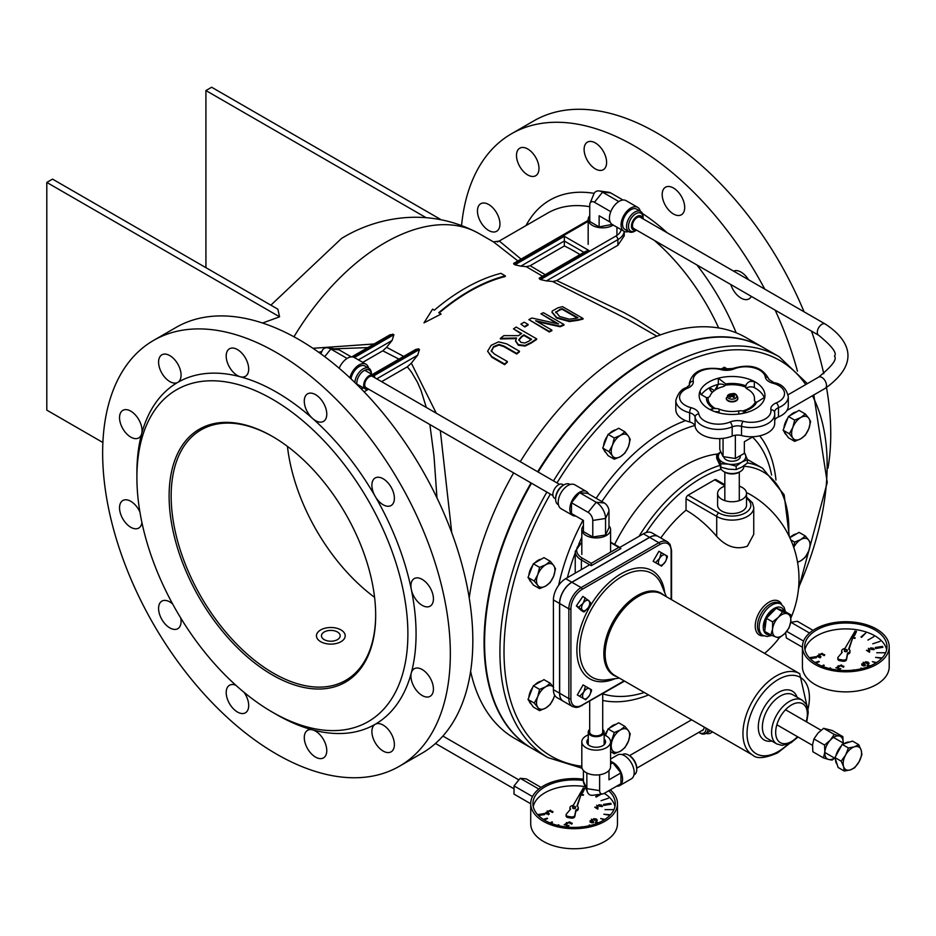 <?xml version="1.0" encoding="UTF-8"?>
<svg xmlns="http://www.w3.org/2000/svg" width="936" height="936" viewBox="0 0 936 936"><rect width="100%" height="100%" fill="white"/><g stroke="black" fill="none" stroke-linecap="round" stroke-linejoin="round"><path stroke-width="1.4" d="M724.827 486.182A14.461 8.354 0 0 0 717.596 493.412A14.461 8.354 0 0 0 732.057 501.755A14.461 8.354 0 0 0 746.518 493.412A14.461 8.354 0 0 0 742.283 487.504A14.461 8.354 0 0 0 739.288 486.182M746.518 493.412L746.518 505.218A14.461 8.354 180 0 1 732.057 513.56A14.461 8.354 180 0 1 717.596 505.218L717.596 493.412M390.172 334.69L393.904 334.69L392.102 340.458A188.007 108.541 120 0 0 386.626 347.315L382.777 350.813L362.747 362.372M415.736 349.456L418.45 348.859L419.468 349.456L417.667 355.212A188.007 108.541 120 0 0 411.349 363.168L407.335 366.818L381.631 381.666M624.242 231.391L624.242 235.802L617.889 245.267L556.721 280.578L552.708 281.56A188.007 108.541 120 0 0 546.39 280.905L540.505 279.571L539.183 278.179L585.995 251.152L588.896 250.462L564.35 236.293L564.35 245.981L530.162 265.719L526.301 266.678A188.007 108.541 120 0 0 520.825 266.14L514.94 264.818L513.653 263.39M579.992 254.615A159.085 91.845 -120 0 0 564.35 245.981M368.608 389.177L364.081 391.798M807.347 383.643L779.243 356.78L763.905 347.923A231.391 133.591 120 0 0 538.165 472.036M531.519 483.233A231.391 133.591 120 0 0 532.514 748.706L547.852 757.563L582.075 768.234M762.898 635.415L761.202 634.421A18.076 10.436 -60 0 1 761.202 613.548A18.076 10.436 -60 0 1 779.278 603.112L780.975 604.094A18.076 10.436 120 0 0 762.898 614.531A18.076 10.436 120 0 0 762.898 635.415L767.181 636.503L771.931 635.404M614.624 544.436A126.547 73.055 -60 0 1 717.807 453.972M747.349 459.436A126.547 73.055 -60 0 1 747.525 459.541L762.606 468.246A126.547 73.055 120 0 0 747.419 462.946M660.804 537.966A97.613 56.359 -60 0 1 686.041 510.155L686.041 498.724A2.89 1.673 -60 0 1 688.089 495.179L714.671 479.829A2.89 1.673 -60 0 1 716.122 479.688L724.827 484.708M746.46 492.628A97.613 56.359 -60 0 1 750.192 494.477A97.613 97.613 0 0 1 790.943 617.842M686.041 498.724L716.719 516.438A21.692 12.519 0 0 0 740.364 519.152A21.692 12.519 0 0 0 753.749 507.581L753.749 534.304L747.396 546.179C736.433 550.005 726.207 546.753 716.719 536.422A95.179 54.955 -120 0 0 686.041 510.155M552.708 281.56L628.582 319.901M526.301 266.678L542.552 276.237M293.962 336.796A188.007 108.541 -60 0 1 384.883 242.787A188.007 108.541 -60 0 1 478.881 233.474L493.6 241.968L517.9 260.945M374.107 343.968L312.916 348.297M403.685 356.405L386.626 347.315M451.76 532.76L440.318 430.583M436.258 413.197L411.349 363.168M519.445 351.234L506.68 343.863L498.502 341.839L491.178 345.314L487.609 351.257L491.88 356.675L504.644 364.045A188.733 108.962 -60 0 1 507.37 361.53L494.536 354.124L491.353 350.988L493.494 346.659L498.958 344.401L503.966 346.063L516.73 353.434A188.733 108.962 -60 0 1 519.445 351.234L519.445 351.831A188.007 108.541 120 0 0 516.73 354.03L503.966 346.671L498.958 345.01L493.494 347.268L491.353 351.597M507.37 361.53L507.37 362.15A188.007 108.541 120 0 0 504.644 364.654L491.88 357.295L487.609 351.257M583.023 318.474L562.571 306.669A188.733 108.962 120 0 0 557.868 307.85L552.263 311.021L552.029 312.074L556.651 317.468L569.416 320.954L578.366 319.644A188.733 108.962 -60 0 1 583.023 318.474L583.023 319.094A188.007 108.541 120 0 0 578.366 320.252L569.416 321.551L556.651 318.065L552.041 312.378M563.952 324.535L543.5 312.729A188.733 108.962 120 0 0 540.961 313.782L558.593 323.961L531.905 318.018A188.733 108.962 120 0 0 528.863 319.609L549.315 331.414A188.733 108.962 -60 0 1 551.854 330.092L535.661 320.744L560.091 326.173A188.733 108.962 -60 0 1 563.952 324.535L563.952 325.131A188.007 108.541 120 0 0 560.091 326.758L537.276 321.668M551.854 330.092L551.854 330.677A188.007 108.541 120 0 0 549.315 331.999L528.863 319.609M556.85 323.552L540.961 313.782M505.311 275.874L500.924 273.335A188.733 108.962 120 0 0 434.351 310.167L432.596 309.161L423.985 322.861L441.102 314.063L438.738 312.706A188.733 108.962 -60 0 1 505.311 275.874L505.311 276.483A188.007 108.541 120 0 0 439.159 312.952M441.102 314.063L423.985 322.861M536.656 338.867L516.204 327.062A188.733 108.962 120 0 0 513.478 328.84L521.621 333.532A188.733 108.962 120 0 0 518.497 335.661L503.896 335.626A188.733 108.962 120 0 0 500.374 338.341L516.543 338.013L515.607 340.774L518.298 344.612L525.096 345.466L531.379 342.377A188.733 108.962 -60 0 1 536.656 338.867L536.656 339.452A188.007 108.541 120 0 0 531.379 342.974L525.096 346.063L518.298 345.209L515.619 341.078M516.192 338.61L500.374 338.937L500.374 338.341M521.141 333.848L513.478 328.84M524.815 326.383A188.733 108.962 -60 0 1 528.103 324.453L528.103 325.038A188.007 108.541 120 0 0 524.815 326.968L520.907 324.125L524.815 326.968M763.647 347.782A231.391 133.591 120 0 0 763.39 347.63L746.004 337.592A231.391 133.591 120 0 0 520.264 461.705M513.63 472.902A231.391 133.591 120 0 0 469.217 597.928M470.621 671.334A231.391 133.591 120 0 0 514.613 738.375L531.999 748.414A231.391 133.591 120 0 0 532.256 748.554M545.22 274.693L530.162 265.719M382.777 350.813L398.993 359.12M497.285 241.933A10.12 10.05 73.8 0 0 499.344 241.078L493.436 241.874M521.083 259.108L499.344 241.078M279.583 316.813L46.8 182.426L52.533 179.115L277.852 309.196L279.583 316.813L262.548 323.025M318.708 352.287L321.879 351.468M334.678 348.812L367.813 347.595M660.407 334.901L636.819 319.702L623.668 312.413L556.721 280.578M407.335 366.818L411.512 372.13L417.526 382.391L421.06 390.558L426.313 407.464M429.87 424.546L434 456.031L436.972 497.905M399.415 766.245L421.914 753.258A245.852 141.944 -120 0 0 459.599 556.253A245.852 141.944 -120 0 0 298.982 339.604A245.852 141.944 -120 0 0 176.062 327.425L153.562 340.423A245.852 141.944 -120 0 0 153.562 624.312A245.852 141.944 -120 0 0 399.415 766.245A245.852 141.944 -120 0 0 437.1 569.24A245.852 141.944 -120 0 0 276.483 352.591A245.852 141.944 -120 0 0 153.562 340.423M764.735 289.095A245.852 141.944 -120 0 0 634.397 145.957A245.852 141.944 -120 0 0 511.477 133.778A245.852 141.944 -120 0 0 461.577 225.237M797.449 371.171A245.852 141.944 -120 0 0 775.16 310.144M751.304 296.384A15.912 9.184 60 0 1 749.011 298.888A15.912 9.184 60 0 1 741.055 298.104A15.912 9.184 60 0 1 730.805 284.544M733.555 271.101A15.912 9.184 60 0 1 748.554 279.759M673.44 213.981A15.912 9.184 60 0 1 663.051 199.965A15.912 9.184 60 0 1 665.484 187.223A15.912 9.184 60 0 1 681.396 196.408A15.912 9.184 60 0 1 681.396 214.777A15.912 9.184 60 0 1 673.44 213.981M595.366 168.913A15.912 9.184 60 0 1 584.965 154.885A15.912 9.184 60 0 1 587.41 142.143A15.912 9.184 60 0 1 603.31 151.328A15.912 9.184 60 0 1 603.31 169.697A15.912 9.184 60 0 1 595.366 168.913M527.74 174.95A15.912 9.184 60 0 1 517.351 160.934A15.912 9.184 60 0 1 519.784 148.18A15.912 9.184 60 0 1 538.13 162.993A15.912 9.184 60 0 1 527.74 174.95M488.709 230.49A15.912 9.184 60 0 1 478.308 216.473A15.912 9.184 60 0 1 480.753 203.72A15.912 9.184 60 0 1 496.653 212.905A15.912 9.184 60 0 1 496.653 231.274A15.912 9.184 60 0 1 488.709 230.49M781.747 604.597A19.492 11.255 120 0 0 769.018 602.152A19.492 11.255 120 0 0 755.492 622.756A19.492 11.255 120 0 0 763.717 635.825M375.675 614.73A144.624 83.491 60 0 1 345.723 680.355A144.624 83.491 60 0 1 201.111 596.852A144.624 83.491 60 0 1 201.111 429.858A144.624 83.491 60 0 1 272.902 436.726M375.675 615.326A146.063 84.334 -120 0 0 272.399 436.433A146.063 84.334 -120 0 0 169.112 496.068A146.063 84.334 -120 0 0 272.399 674.961A146.063 84.334 -120 0 0 375.675 615.326M287.434 446.39A144.624 83.491 -120 0 0 374.575 597.32M276.483 714.519L272.399 712.156A191.623 110.635 -120 0 0 407.885 633.929A191.623 110.635 -120 0 0 272.399 399.239A191.623 110.635 -120 0 0 136.902 477.465A191.623 110.635 -120 0 0 272.388 712.156A191.623 110.635 -120 0 0 272.399 712.156L276.483 714.519A197.402 113.97 -120 0 0 312.612 729.881A15.912 9.184 60 0 1 325.26 743.242A15.912 9.184 60 0 1 323.482 757.891A15.912 9.184 60 0 1 315.526 757.095A15.912 9.184 60 0 1 305.136 743.079A15.912 9.184 60 0 1 307.57 730.337A15.912 9.184 60 0 1 312.612 729.881A197.402 113.97 -120 0 0 375.184 724.288A15.912 9.184 60 0 1 391.096 733.473A15.912 9.184 60 0 1 391.096 751.842A15.912 9.184 60 0 1 383.14 751.058A15.912 9.184 60 0 1 372.75 737.042A15.912 9.184 60 0 1 375.184 724.288A197.402 113.97 -120 0 0 411.313 672.89A15.912 9.184 60 0 1 414.227 668.749A15.912 9.184 60 0 1 430.139 677.933A15.912 9.184 60 0 1 430.139 696.302A15.912 9.184 60 0 1 422.183 695.518A15.912 9.184 60 0 1 411.313 672.89A197.402 113.97 -120 0 0 411.313 589.458A15.912 9.184 60 0 1 414.227 578.6A15.912 9.184 60 0 1 430.139 587.785A15.912 9.184 60 0 1 430.139 606.154A15.912 9.184 60 0 1 422.183 605.358A15.912 9.184 60 0 1 411.313 589.458A197.402 113.97 -120 0 0 375.184 496.349A15.912 9.184 60 0 1 375.184 477.98A15.912 9.184 60 0 1 391.096 487.165A15.912 9.184 60 0 1 391.096 505.534A15.912 9.184 60 0 1 383.14 504.75A15.912 9.184 60 0 1 375.184 496.349A197.402 113.97 -120 0 0 312.612 418.497A15.912 9.184 60 0 1 304.656 404.726A15.912 9.184 60 0 1 307.57 393.857A15.912 9.184 60 0 1 323.482 403.042A15.912 9.184 60 0 1 323.482 421.411A15.912 9.184 60 0 1 315.526 420.627A15.912 9.184 60 0 1 312.612 418.497A197.402 113.97 -120 0 0 240.353 376.787A15.912 9.184 60 0 1 237.44 375.547A15.912 9.184 60 0 1 227.05 361.53A15.912 9.184 60 0 1 229.495 348.777A15.912 9.184 60 0 1 245.396 357.961A15.912 9.184 60 0 1 245.396 376.33A15.912 9.184 60 0 1 240.353 376.787A197.402 113.97 -120 0 0 177.781 382.379A15.912 9.184 60 0 1 169.826 381.584A15.912 9.184 60 0 1 159.436 367.567A15.912 9.184 60 0 1 161.869 354.826A15.912 9.184 60 0 1 177.781 364.01A15.912 9.184 60 0 1 177.781 382.379A197.402 113.97 -120 0 0 141.652 433.777A15.912 9.184 60 0 1 138.739 437.919A15.912 9.184 60 0 1 130.794 437.124A15.912 9.184 60 0 1 120.393 423.107A15.912 9.184 60 0 1 122.838 410.366A15.912 9.184 60 0 1 136.41 416.134A15.912 9.184 60 0 1 141.652 433.777A197.402 113.97 -120 0 0 136.902 472.75L136.902 477.465M491.353 350.988L491.26 350.321M504.644 364.045L504.644 364.654M516.73 353.434L516.73 354.03M555.68 312.437L560.137 309.231A188.733 108.962 -60 0 1 562.208 308.681L577.957 317.772A188.733 108.962 120 0 0 575.886 318.322L569.252 319.223L559.517 316.45L555.844 311.711L555.715 312.741M562.208 308.681L562.208 309.301A188.007 108.541 120 0 0 560.137 309.839L555.844 312.32M577.22 317.959L562.208 309.301M560.091 326.173L560.091 326.758M549.315 331.414L549.315 331.999M528.875 341.125L524.932 343.009L520.919 342.377L518.872 339.674L521.504 336.469A188.733 108.962 -60 0 1 523.891 334.842L531.578 339.288A188.733 108.962 120 0 0 528.875 341.125M523.891 334.842L523.891 335.439A188.007 108.541 120 0 0 521.504 337.054L518.872 340.271M531.11 339.604L523.891 335.439M528.103 324.453L524.183 322.195A188.733 108.962 120 0 0 520.907 324.125M102.878 442.506L46.8 410.132L46.8 182.426M440.306 219.246L211.653 87.247L205.92 90.546L425.623 217.398M205.92 267.673L205.92 90.546M244.05 692.324A15.912 9.184 60 0 1 245.396 712.811A15.912 9.184 60 0 1 237.44 712.015A15.912 9.184 60 0 1 227.05 697.999A15.912 9.184 60 0 1 229.495 685.257A15.912 9.184 60 0 1 235.837 685.246M141.921 522.58A15.912 9.184 60 0 1 138.739 528.068A15.912 9.184 60 0 1 130.794 527.284A15.912 9.184 60 0 1 120.393 513.267A15.912 9.184 60 0 1 122.838 500.514A15.912 9.184 60 0 1 139.897 511.933M180.73 617.994A15.912 9.184 60 0 1 177.781 628.688A15.912 9.184 60 0 1 169.826 627.904A15.912 9.184 60 0 1 159.436 613.887A15.912 9.184 60 0 1 161.869 601.134A15.912 9.184 60 0 1 172.61 603.942M804.059 311.805A245.852 141.944 -120 0 0 656.897 132.97A245.852 141.944 -120 0 0 533.976 120.791L511.477 133.778M827.974 468.187A245.852 141.944 -120 0 0 826.511 387.586M823.762 373.733A245.852 141.944 -120 0 0 811.489 331.122M763.39 347.63A231.391 133.591 120 0 0 537.65 471.744M531.016 482.941A231.391 133.591 120 0 0 531.999 748.414M563.191 701.181A17.351 10.015 -60 0 1 563.144 701.146L557.014 697.612A17.351 10.015 -60 0 1 553.41 689.668L553.41 599.918A17.351 10.015 -60 0 1 565.683 578.67L588.697 565.379A1.451 0.831 0 0 0 589.118 564.794A1.451 0.831 0 0 0 588.697 564.197L591.248 565.683L591.248 563.32L582.391 558.207A19.527 11.267 180 0 1 581.818 542.611M619.609 547.314A1.451 0.831 0 0 0 620.392 547.08L643.406 533.801A17.351 10.015 -60 0 1 652.088 532.935L658.219 536.48A17.351 10.015 -60 0 1 658.265 536.515A17.351 10.015 -60 0 0 649.537 537.334L643.406 533.801M610.576 542.599L620.907 548.554L591.248 565.683M582.145 589.352A1.451 0.831 -120 0 0 581.127 587.586A17.351 10.015 120 0 0 568.854 608.833A1.451 0.831 0 0 0 570.901 608.833A15.912 9.184 -60 0 1 582.145 589.352L659.868 544.483A15.912 9.184 -60 0 1 671.124 550.976A1.451 0.831 0 0 0 671.545 550.391L670.059 544.378L667.52 541.85L658.324 536.539A17.351 10.015 120 0 0 649.642 537.393L571.919 582.274A17.351 10.015 120 0 0 559.658 603.521L559.658 693.26A17.351 10.015 120 0 0 563.25 701.216L572.446 706.528L575.968 707.464L578.998 706.996L624.546 681.092M563.144 701.146A17.351 10.015 -60 0 1 559.553 693.202L559.553 603.463A17.351 10.015 -60 0 1 571.826 582.215L649.537 537.334M704.106 727.026A7.488 4.329 60 0 1 704.106 727.05A7.488 4.329 60 0 1 702.562 730.478A7.488 4.329 60 0 1 701.45 730.829M706.118 728.185A10.331 5.967 60 0 1 698.818 732.432L699.789 732.993A11.712 6.763 -120 0 0 705.639 733.567A11.712 6.763 -120 0 0 708.014 729.284M710.424 730.677A11.712 6.763 60 0 1 709.652 731.25L705.639 733.567M712.179 731.683A13.771 7.956 60 0 1 710.681 733.04A13.771 7.956 60 0 1 706.025 733.344M363.11 388.042L363.11 388.042A11.712 6.763 120 0 1 361.249 388.873M371.381 374.084L371.381 373.71A11.712 6.763 120 0 0 368.959 368.339A11.712 6.763 120 0 0 360.231 371.171A11.712 6.763 120 0 0 354.849 382.508M363.402 387.843A10.331 5.967 -60 0 1 360.863 388.475M356.862 384.474A10.331 5.967 -60 0 1 363.203 371.183A10.331 5.967 -60 0 1 371.358 374.061M351 378.834A11.712 6.763 -60 0 1 356.745 368.351A11.712 6.763 -60 0 1 364.946 366.023L368.959 368.339M339.195 368.269A13.771 7.956 -60 0 1 354.346 357.517L365.976 364.233A13.771 7.956 -60 0 1 368.573 368.117M349.888 377.793A13.771 7.956 -60 0 1 365.976 364.233M320.896 353.866L322.089 350.953A13.233 7.64 60 0 1 327.495 347.829A13.233 7.64 60 0 1 330.829 349.046L338.937 349.771A6.622 3.826 60 0 0 337.264 349.163L327.495 347.829M347.08 358.43L330.829 349.046L324.71 356.663M351.281 356.897L338.937 349.771M643.102 217.959L643.102 216.836A11.712 6.763 120 0 0 640.68 211.466A11.712 6.763 120 0 0 628.969 218.228A11.712 6.763 120 0 0 628.969 231.754A11.712 6.763 120 0 0 634.819 231.169L635.801 230.607A10.331 5.967 -60 0 1 628.489 226.395A10.331 5.967 -60 0 1 635.801 213.736A10.331 5.967 -60 0 1 643.102 217.959A10.331 5.967 -60 0 1 643.067 218.849M636.55 230.127A10.331 5.967 -60 0 1 635.801 230.607L634.819 231.169M628.969 231.754L624.955 229.437A11.712 6.763 -60 0 1 624.955 215.912A11.712 6.763 -60 0 1 636.667 209.149L640.68 211.466M628.582 231.531A13.771 7.956 -60 0 1 623.926 231.227L612.284 224.511A13.771 7.956 -60 0 1 612.284 208.599A13.771 7.956 -60 0 1 626.055 200.643L637.697 207.359A13.771 7.956 -60 0 1 640.294 211.244M623.926 231.227A13.771 7.956 -60 0 1 623.926 215.315A13.771 7.956 -60 0 1 637.697 207.359M612.144 224.418L599.122 226.91L589.762 221.516L589.762 204.961A6.622 3.826 60 0 1 590.078 203.206L593.81 194.08A13.233 7.64 60 0 1 599.215 190.956A13.233 7.64 60 0 1 602.55 192.172L610.658 192.898A6.622 3.826 60 0 0 608.985 192.289L599.215 190.956M590.078 203.206A6.622 3.826 60 0 1 594.442 202.258L602.55 192.172L618.801 201.556M610.213 222.16L599.122 215.76L599.122 226.91M623.002 200.023L610.658 192.898M610.787 211.688L594.442 202.258M611.91 224.932L611.91 224.266M613.267 225.073A14.379 8.307 180 0 1 612.717 225.4A14.379 8.307 180 0 1 597.051 227.202A14.379 8.307 180 0 1 588.171 219.539A14.379 8.307 180 0 1 589.762 215.736M324.207 631.987A9.372 5.405 180 0 1 334.421 630.817A9.372 5.405 180 0 1 340.201 635.813A9.372 5.405 180 0 1 330.829 641.218A9.372 5.405 180 0 1 321.469 635.813A9.372 5.405 180 0 1 324.207 631.987M340.996 641.687A14.379 8.307 0 0 0 345.209 635.813A14.379 8.307 0 0 0 330.829 627.506A14.379 8.307 0 0 0 316.45 635.813A14.379 8.307 0 0 0 325.33 643.477A14.379 8.307 0 0 0 340.996 641.687M719.772 438.598L719.772 449.514L723.06 456.616L735.357 458.511L744.354 453.316L744.354 441.722L753.012 436.714M740.329 455.645L740.329 456.464A8.26 4.774 180 0 1 737.907 459.833A8.26 4.774 180 0 1 729.121 460.921A8.26 4.774 180 0 1 723.809 456.733M735.357 435.228L735.357 458.511M723.06 438.364L723.06 456.616M725.037 472.27L723.785 471.545L725.037 472.27A9.933 5.733 0 0 0 739.077 472.27L740.341 471.545A11.712 6.763 180 0 1 723.785 471.545L723.785 471.545A11.712 6.763 180 0 1 720.346 466.76L720.346 466.491M743.769 465.882L743.769 466.76A11.712 6.763 180 0 1 740.341 471.545M720.849 451.842A13.771 7.956 0 0 0 718.754 458.523A13.771 7.956 0 0 0 728.489 464.139L720.814 463.765L716.695 454.896L716.695 458.312L720.814 467.181L728.489 469.182L736.176 469.556L741.803 467.122L747.419 463.063L747.419 459.646L741.803 462.08A13.771 7.956 0 0 0 745.36 454.405A13.771 7.956 0 0 0 744.354 452.872M716.695 454.896L720.814 451.772M744.354 452.427L747.419 459.646M741.803 462.08L736.176 466.14L728.489 464.139A13.771 7.956 0 0 0 741.803 462.08M736.176 469.556L736.176 466.14M720.814 467.181L720.814 463.765M642.599 218.591A7.956 4.598 120 0 0 641.043 216.017A7.956 4.598 120 0 0 633.087 220.603A7.956 4.598 120 0 0 633.087 229.788A7.956 4.598 120 0 0 636.094 229.858M818.649 377.114A6.505 3.756 -120 0 1 825.154 380.882A6.505 3.756 -120 0 1 825.154 388.393C865.636 359.623 843.547 335.872 825.154 323.985L640.318 217.269A6.505 3.756 120 0 0 635.298 219.012A6.505 3.756 120 0 0 632.455 225.564A6.505 3.756 120 0 0 633.812 228.536L818.649 335.252C832.057 346.215 837.322 353.188 834.456 356.183C837.322 359.19 832.057 366.163 818.649 377.114L788.124 394.746M886.661 649.713A41.172 23.763 0 0 0 845.816 628.898A41.172 23.763 0 0 0 804.96 649.713M816.707 663.565A41.172 23.763 180 0 1 804.644 646.764A41.172 23.763 180 0 1 845.816 622.99A41.172 23.763 180 0 1 886.977 646.764A41.172 23.763 180 0 1 861.565 668.725A41.172 23.763 180 0 1 816.707 663.565M876.494 629.05A43.384 25.05 0 0 0 829.214 623.622A43.384 25.05 0 0 0 802.433 646.764A43.384 25.05 0 0 0 845.816 671.814A43.384 25.05 0 0 0 889.2 646.764A43.384 25.05 0 0 0 876.494 629.05M846.858 649.701A1.462 0.842 0 0 0 845.255 649.525A1.462 0.842 0 0 0 844.342 650.298A1.462 0.842 0 0 0 845.816 651.152A1.462 0.842 0 0 0 847.279 650.298A1.462 0.842 0 0 0 846.858 649.701M847.185 650.602A1.462 0.842 180 0 1 847.279 650.894A1.462 0.842 180 0 1 845.816 651.737A1.462 0.842 180 0 1 844.342 650.894A1.462 0.842 180 0 1 844.436 650.602M848.987 649.327L854.72 631.695L844.892 648.543A4.165 2.41 0 0 0 841.651 650.894A4.165 2.41 0 0 0 842.318 652.205L838.106 657.201A2.89 1.673 0 0 0 837.814 657.926A2.89 1.673 0 0 0 839.908 659.541L842.821 660.02A2.89 1.673 0 0 0 846.495 658.593L847.56 653.082A4.165 2.41 0 0 0 849.982 650.894A4.165 2.41 0 0 0 848.648 649.128L854.72 631.695M837.814 657.926L837.814 659.108A2.89 1.673 0 0 0 839.908 660.722L842.821 661.202A2.89 1.673 0 0 0 846.495 659.775L847.56 654.264A4.165 2.41 0 0 0 849.982 652.076L849.982 650.894M841.651 650.894L841.651 652.076A4.165 2.41 0 0 0 841.827 652.778M847.56 654.264L847.56 653.082M852.79 636.655L854.685 637.744L852.696 637.79M854.545 638.317L852.79 636.772M851.994 636.375L852.275 638.036L854.896 638.399L853.457 636.503M855.282 637.954L852.275 638.153L851.643 636.644M869.439 651.62L869.287 650.438L868.351 650.988M869.287 650.438L869.462 651.631L868.245 650.929L869.287 650.321M867.403 651.023L869.556 652.146L869.719 650.192L866.432 650.345M869.556 652.263L867.836 651.152M820.193 654.884L819.667 655.305L818.883 654.053L820.193 654.884L818.883 654.053M838.246 667.859L837.814 666.736L835.895 667.848L837.778 667.181L838.34 669.123L840.739 668.503L838.75 668.866L838.258 666.994L838.246 667.976M837.884 668.667L840.13 669.193L840.739 668.503M837.884 668.784L837.778 667.181M837.778 667.298L837.767 668.234L837.778 667.298L836.257 668.058M841.522 664.97L839.686 665.66L843.687 666.958L843.898 666.338L841.054 665.356M843.687 667.075L843.898 666.338L843.359 667.146M843.359 667.263L840.551 665.519M864.454 663.086L863.94 663.507L863.144 662.267L864.454 663.086L863.144 662.267M865.695 662.384L866.631 661.857L868.526 662.945L867.602 663.484L865.695 662.501M868.386 663.53L865.835 662.044M865.484 661.729L866.116 663.25L868.737 663.601L868.105 662.091L865.098 662.29M869.123 663.168L866.116 663.367L865.484 661.846M880.074 641.371L872.761 643.804M830.15 668.737L830.677 668.105L830.045 667.894L829.39 668.55M830.057 668.725L830.677 668.105M875.956 662.957L872.399 661.647L876.073 662.875M876.576 662.559L872.399 661.647M815.677 662.957L819.234 661.764L818.871 661.284L815.057 662.559M815.548 662.875L819.234 661.647M838.644 669.767L836.901 669.965M885.163 652.755L876.716 652.755M846.179 670.527L845.454 670.527M861.471 668.737L860.956 668.105L861.565 668.725M862.243 668.55L860.956 668.105M881.677 658.429L875.569 657.365L881.782 658.324M882.133 657.949L875.569 657.365M882.905 647.279L875.64 648.531L875.23 647.525L875.64 648.414L882.905 647.279L882.496 646.402L875.23 647.525M854.299 670.024L853.468 669.837M822.568 666.373L824.218 665.426L823.703 665.016L821.855 666.093M822.452 666.327L824.218 665.309M810.167 658.652L816.403 657.692L815.993 656.686L809.289 657.727M810.073 658.558L816.403 657.575M853.819 635.462L854.521 635.684L856.463 631.496L854.931 631.133L854.451 632.163M854.521 635.567L856.463 631.367M854.521 635.684L853.784 635.567M873.896 636.632L867.918 640.084M865.8 632.97L861.576 637.322L860.956 636.995L865.8 632.97L860.956 636.995M868.69 666.526L866.935 665.391L868.819 666.479M870.129 665.941L868.058 664.735L866.935 665.391M863.776 665.554L863.46 665.016L864.852 664.958L863.46 665.016L863.776 665.672M864.794 665.648L864.103 664.876M864.103 664.993L863.46 665.133M862.161 664.689L862.15 664.01L863.717 664.63L862.161 664.689L862.15 664.01L862.161 664.806M863.717 664.747L862.15 664.127M863.788 663.776L861.845 663.823L861.775 664.958L865.098 665.707L865.227 664.689L863.788 663.776L864.068 664.548M863.788 663.893L864.068 664.665L863.788 663.893M865.227 664.689L865.098 665.824L865.227 664.806L865.098 665.824L863.378 665.905L861.775 665.075L861.845 663.823M839.417 666.502L838.89 666.923L838.106 665.683L839.417 666.502L838.106 665.683M822.299 653.351L820.462 654.042L824.464 655.34L824.674 654.72L821.843 653.737M824.464 655.457L824.674 654.72L824.148 655.528M824.148 655.645L821.34 653.901M818.041 656.592L817.888 655.843L819.69 656.194L818.801 656.779L817.888 655.843L818.041 656.709M819.69 656.312L818.45 655.726M820.111 657.61L819.983 656.487L818.766 657.224L817.14 656.335L817.549 655.773L817.14 656.335L818.766 657.107L819.983 656.37L820.03 657.914L820.977 656.838L820.018 655.879L818.52 655.422L817.14 656.218L817.549 655.645M820.977 656.838L820.03 657.914M819.983 656.487L820.111 657.493M870.913 648.461L871.849 647.934L873.733 649.022L872.82 649.561L870.913 648.578M873.592 649.596L871.042 648.121M870.691 647.806L871.322 649.315L873.943 649.678L873.311 648.168L870.304 648.367M874.329 649.245L871.322 649.444L870.691 647.923M869.673 649.163L869.146 649.584L868.362 648.332L869.673 649.163L868.362 648.332M802.433 646.764L802.433 666.83A43.384 25.05 0 0 0 845.816 691.88A43.384 25.05 0 0 0 889.2 666.83L889.2 646.764M813.045 630.349L797.367 621.305L790.674 622.323M786.72 631.379L803.556 641.09M790.756 622.194L809.523 633.028M785.585 632.713L786.369 637.966L802.433 647.232M614.952 806.586A41.172 23.763 0 0 0 604.246 793.354M585.222 786.649A41.172 23.763 0 0 0 533.251 806.586M608.716 790.768A41.172 23.763 180 0 1 615.268 803.638A41.172 23.763 180 0 1 589.855 825.599A41.172 23.763 180 0 1 544.986 820.439A41.172 23.763 180 0 1 532.935 803.638A41.172 23.763 180 0 1 583.42 780.484M583.42 779.173A43.384 25.05 0 0 0 530.712 803.638A43.384 25.05 0 0 0 574.096 828.688A43.384 25.05 0 0 0 617.479 803.638A43.384 25.05 0 0 0 610.319 789.844M575.137 806.575A1.462 0.842 0 0 0 573.534 806.399A1.462 0.842 0 0 0 572.633 807.183A1.462 0.842 0 0 0 574.096 808.025A1.462 0.842 0 0 0 575.57 807.183A1.462 0.842 0 0 0 575.137 806.575M575.476 807.475A1.462 0.842 180 0 1 575.57 807.768A1.462 0.842 180 0 1 574.096 808.61A1.462 0.842 180 0 1 572.633 807.768A1.462 0.842 180 0 1 572.727 807.475M577.266 806.2L583.011 788.568L573.183 805.416A4.165 2.41 0 0 0 569.93 807.768A4.165 2.41 0 0 0 570.597 809.078L566.397 814.074A2.89 1.673 0 0 0 566.105 814.8A2.89 1.673 0 0 0 568.199 816.414L571.1 816.894A2.89 1.673 0 0 0 574.774 815.467L575.851 809.956A4.165 2.41 0 0 0 578.261 807.768A4.165 2.41 0 0 0 576.927 806.001L583.011 788.568M566.105 814.8L566.105 815.981A2.89 1.673 0 0 0 568.199 817.596L571.1 818.076A2.89 1.673 0 0 0 574.774 816.648L575.851 811.138A4.165 2.41 0 0 0 578.261 808.95L578.261 807.768M569.93 807.768L569.93 808.95A4.165 2.41 0 0 0 570.118 809.652M575.851 811.138L575.851 809.956M581.08 793.529L582.964 794.617L580.987 794.664M582.824 795.19L581.08 793.646M580.273 793.248L580.554 794.91L583.175 795.272L581.747 793.377M583.573 794.828L580.554 795.027L579.934 793.517M597.73 808.493L597.577 807.312L596.63 807.862M597.577 807.312L597.741 808.505L596.524 807.803L597.577 807.195M595.682 807.897L597.835 809.02L598.01 807.066L594.723 807.218M597.835 809.137L596.127 808.025M548.473 811.758L547.958 812.179L547.162 810.927L548.473 811.758L547.162 810.927M566.537 824.733L566.093 823.61L564.174 824.721L566.069 824.054L566.631 825.997L569.029 825.376L567.029 825.739L566.537 823.867L566.537 824.85M566.163 825.54L568.421 826.067L569.029 825.376M566.163 825.657L566.069 824.054M566.069 824.171L566.046 825.107L566.069 824.171L564.537 824.932M569.802 821.843L567.965 822.533L571.978 823.832L572.177 823.212L569.345 822.229M571.978 823.949L572.177 823.212L571.65 824.019M571.65 824.136L568.842 822.393M592.745 819.959L592.219 820.381L591.435 819.14L592.745 819.959L591.435 819.14M593.986 819.257L594.922 818.731L596.805 819.819L595.893 820.357L593.986 819.374M596.665 820.404L594.114 818.918M593.775 818.602L594.395 820.123L597.016 820.474L596.384 818.965L593.377 819.164M597.402 820.041L594.395 820.24L593.775 818.719M608.365 798.244L601.041 800.678M558.441 825.61L558.956 824.979L558.336 824.768L557.669 825.435M558.347 825.599L558.956 824.979M604.235 819.831L600.678 818.52L604.363 819.749M604.855 819.433L600.678 818.52M543.956 819.831L547.513 818.637L547.15 818.158L543.336 819.433M543.839 819.749L547.513 818.52M566.935 826.64L565.192 826.839M613.454 809.628L605.007 809.628M574.458 827.401L573.733 827.401M589.762 825.61L589.235 824.979L589.855 825.599M590.522 825.435L589.235 824.979M609.968 815.303L603.86 814.238L610.061 815.197M610.424 814.823L603.86 814.238M611.185 804.164L603.919 805.405L603.509 804.398L603.919 805.288L611.185 804.164L610.775 803.275L603.509 804.398M582.578 826.897L581.747 826.71M550.859 823.247L552.497 822.299L551.994 821.89L550.134 822.966M550.731 823.2L552.497 822.182M538.457 815.525L544.682 814.566L544.272 813.559L537.568 814.601M538.352 815.432L544.682 814.449M582.11 792.336L582.8 792.558L584.754 788.369L583.21 788.007L582.73 789.048M582.8 792.441L584.754 788.241M582.8 792.558L582.063 792.441M601.345 794.102L596.209 797.074L601.076 794.137M599.742 794.325L595.694 796.653M596.969 823.399L595.214 822.264L597.098 823.352M598.42 822.814L596.337 821.609L595.214 822.264M592.067 822.428L591.751 821.89L593.131 821.831L591.751 821.89L592.067 822.545M593.085 822.522L592.383 821.75M592.383 821.866L591.751 822.007M590.44 821.562L590.44 820.884L591.997 821.504L590.44 821.562L590.44 820.884L590.44 821.679M591.997 821.621L590.44 821.001M592.078 820.65L590.125 820.697L590.054 821.831L593.389 822.58L593.506 821.562L592.078 820.65L592.348 821.422M592.078 820.767L592.348 821.539L592.078 820.767M593.506 821.562L593.389 822.697L593.506 821.679L593.389 822.697L591.657 822.779L590.054 821.948L590.125 820.697M567.696 823.376L567.169 823.797L566.385 822.557L567.696 823.376L566.385 822.557M550.59 810.225L548.753 810.915L552.755 812.214L552.965 811.594L550.122 810.611M552.755 812.331L552.965 811.594L552.427 812.401M552.427 812.518L549.619 810.775M546.32 813.466L546.168 812.717L547.97 813.068L547.08 813.653L546.168 812.717L546.32 813.583M547.97 813.185L546.741 812.6M548.402 814.484L548.274 813.361L547.057 814.098L545.431 813.208L545.828 812.647L545.431 813.208L547.057 813.981L548.274 813.244L548.309 814.788L549.256 813.712L548.297 812.752L546.799 812.296L545.431 813.091L545.828 812.518M549.28 813.981L548.309 814.788M548.274 813.361L548.402 814.367M599.192 805.334L600.128 804.808L602.012 805.896L601.099 806.434L599.192 805.451M601.883 806.469L599.321 804.995M598.981 804.679L599.613 806.188L602.222 806.551L601.602 805.042L598.595 805.241M602.62 806.118L599.613 806.317L598.981 804.796M597.952 806.036L597.425 806.458L596.641 805.206L597.952 806.036L596.641 805.206M530.712 803.638L530.712 823.703A43.384 25.05 0 0 0 574.096 848.753A43.384 25.05 0 0 0 617.479 823.703L617.479 803.638M541.043 787.41L526.313 778.904L520.194 778.296L514.039 785.901L514.004 794.114L530.712 803.755M514.039 785.901L532.479 796.548M520.194 778.296L538.82 789.048M746.296 388.311A5.23 3.019 180 0 1 754.322 387.621A32.9 19.001 180 0 1 764.431 398.209M701.298 394.863A32.9 19.001 180 0 1 718.31 384.357A5.23 3.019 180 0 1 724.99 385.562M714.964 411.7A5.23 3.019 180 0 1 719.082 412.191L719.082 409.114A22.452 12.964 0 0 0 738.773 410.904A5.23 3.019 180 0 1 742.459 411.033L743.968 411.337A25.588 14.777 0 0 0 756.709 402.234L764.817 397.227A32.9 19.001 180 0 1 741.897 413.595A32.9 19.001 180 0 1 713.045 410.974A32.9 19.001 180 0 1 699.952 391.33L700.924 394.465L706.481 397.671A25.588 14.777 0 0 0 713.758 408.587L710.845 409.243L713.045 410.974M738.773 410.904L738.773 413.981A5.23 3.019 180 0 1 740.423 413.841M756.709 402.234L755.399 401.79A5.23 3.019 180 0 1 754.393 400.023A5.23 3.019 180 0 1 754.416 399.742A22.452 12.964 0 0 0 754.51 398.537A22.452 12.964 0 0 0 747.256 389.002A5.23 3.019 180 0 1 745.594 387.094L745.723 385.761A25.588 14.777 0 0 0 725.716 383.935L725.271 385.246A5.23 3.019 180 0 1 722.686 386.767A22.452 12.964 0 0 0 710.143 395.717A5.23 3.019 180 0 1 708.119 397.496L706.481 397.671M713.758 408.587L715.513 408.576A5.23 3.019 180 0 1 719.082 409.114M725.271 385.246A24.008 13.853 180 0 1 745.594 387.094L746.343 384.298L747.922 382.531L750.075 381.338L754.322 381.49A32.9 19.001 180 0 1 764.958 395.472A32.9 19.001 180 0 1 764.817 397.227M774.727 420.334A9.395 5.429 180 0 1 778.495 416.918A23.505 13.572 0 0 0 788.299 405.885L788.299 396.677C786.392 388.44 781.583 383.772 773.897 382.66L768.994 379.49C762.629 366.994 750.532 363.332 732.701 368.503L721.995 369.076C703.299 366.385 692.429 371.054 689.399 383.105A23.505 13.572 -0 0 0 689.504 384.427A9.395 5.429 180 0 1 689.551 384.965L686.38 387.668C681.63 388.861 678.109 393.108 675.815 400.397A23.505 13.572 0 0 0 689.621 412.764A9.395 5.429 180 0 1 695.097 417.175A3.756 3.054 -9.7 0 1 698.841 413.887A13.162 7.593 -0 0 0 691.166 407.71A3.756 1.264 104.7 0 0 689.621 412.764L689.621 421.972A9.395 5.429 180 0 1 695.097 426.383A23.505 13.572 0 0 0 732.174 436.082A9.395 5.429 180 0 1 741.523 435.544A23.505 13.572 0 0 0 774.727 423.189L774.727 413.981A23.505 13.572 -0 0 0 774.61 412.647A3.756 3.054 -9.7 0 0 774.575 412.226L774.563 412.121A9.395 5.429 180 0 1 778.495 407.71A23.505 13.572 0 0 0 788.299 396.677M699.952 392.804L699.952 391.33A32.9 19.001 180 0 1 718.31 378.214A32.9 19.001 180 0 1 754.322 381.49L754.322 387.621M675.815 400.397L675.815 409.617A23.505 13.572 0 0 0 689.621 421.972M741.897 413.595L745.559 411.945L743.968 411.337M725.716 383.935L718.31 378.214L718.31 384.357M558.464 504.796L558.078 504.574A11.712 6.763 -60 0 1 555.645 499.204A11.712 6.763 -60 0 1 563.928 484.871A11.712 6.763 -60 0 1 569.778 484.286L570.164 484.509M563.928 484.871L562.957 485.433A10.331 5.967 120 0 0 555.645 498.081L555.645 499.204M588.533 493.88A13.771 7.956 120 0 0 586.462 491.529A13.771 7.956 120 0 0 575.851 495.226A13.771 7.956 120 0 0 569.837 509.09A13.771 7.956 120 0 0 572.692 515.397A13.771 7.956 120 0 0 575.757 516.017M608.985 511.079L605.557 518.462L605.557 535.018L608.985 527.635L608.985 511.079A6.622 3.826 -120 0 0 604.305 502.983L587.679 493.377L579.583 492.664L571.475 502.737L571.475 513.548L583.42 520.439L583.42 531.59L592.78 536.995L592.78 520.439A6.622 3.826 -120 0 0 588.1 512.343L571.475 502.737M586.462 491.529L574.833 484.813A13.771 7.956 120 0 0 564.209 488.51A13.771 7.956 120 0 0 558.207 502.375A13.771 7.956 120 0 0 561.05 508.681L572.692 515.397M592.78 520.439L605.557 518.462A13.233 7.64 -120 0 0 596.197 502.258L588.1 512.343M579.583 492.664L596.197 502.258L604.305 502.983M605.557 535.018L592.78 536.995M608.985 525.821A14.379 8.307 180 0 1 610.576 529.612A14.379 8.307 180 0 1 596.197 537.919A14.379 8.307 180 0 1 581.818 529.612A14.379 8.307 180 0 1 583.42 525.821M374.856 377.758A7.956 4.598 120 0 0 373.3 375.184A7.956 4.598 120 0 0 365.344 379.77A7.956 4.598 120 0 0 365.344 388.955A7.956 4.598 120 0 0 368.351 389.025M559.471 484.345L372.575 376.436A6.505 3.756 120 0 0 367.345 378.413A6.505 3.756 120 0 0 364.748 385.269A6.505 3.756 120 0 0 366.07 387.703L552.965 495.612M555.645 498.829L554.521 498.186A7.956 4.598 -60 0 1 554.521 489.001A7.956 4.598 -60 0 1 562.477 484.403L563.601 485.059M604.153 738.984A9.372 5.405 180 0 1 605.569 741.85A9.372 5.405 180 0 1 599.789 746.846A9.372 5.405 180 0 1 589.575 745.664A9.372 5.405 180 0 1 586.837 741.85A9.372 5.405 180 0 1 588.253 738.984M622.241 754.685L622.615 754.463A11.712 6.763 60 0 1 628.477 755.048L628.477 755.048A11.712 6.763 60 0 1 636.749 769.38A11.712 6.763 60 0 1 634.327 774.739L633.941 774.961M628.477 755.048L629.448 755.609L628.477 755.048M636.749 769.38L636.749 768.257A10.331 5.967 -120 0 0 629.448 755.609M616.648 786.193A13.771 7.956 -120 0 0 619.714 785.573A13.771 7.956 -120 0 0 622.569 779.267A13.771 7.956 -120 0 0 610.576 761.401M599.625 774.739L599.625 790.616A6.622 3.826 120 0 0 602.632 793.927A6.622 3.826 120 0 0 604.305 793.318L620.931 783.725L620.931 772.914L612.823 762.828L610.576 763.039M619.714 785.573L631.355 778.846A13.771 7.956 -120 0 0 634.198 772.539A13.771 7.956 -120 0 0 628.185 758.675A13.771 7.956 -120 0 0 617.573 754.989L610.576 759.026M586.849 772.984L586.849 788.638A13.233 7.64 120 0 0 587.457 792.137A13.233 7.64 120 0 0 592.862 795.261L602.632 793.927M583.42 770.48L583.42 781.256A6.622 3.826 120 0 0 583.725 783.011L587.457 792.137M612.823 762.828L610.576 764.127M620.931 772.914L608.985 779.805L608.985 770.48M588.253 734.935A14.379 8.307 0 0 0 581.818 741.85L581.818 766.678A14.379 8.307 0 0 0 596.197 774.985A14.379 8.307 0 0 0 610.576 766.678L610.576 741.85A14.379 8.307 0 0 0 606.364 735.977A14.379 8.307 0 0 0 604.153 734.935M581.818 741.85A14.379 8.307 0 0 0 596.197 750.145A14.379 8.307 0 0 0 610.576 741.85M859.131 761.658L854.708 767.766L850.344 769.883A13.01 7.511 120 0 0 859.131 761.658A13.01 7.511 120 0 0 861.155 750.122L861.916 754.591L859.131 761.658M844.33 771.053L843.582 766.584A13.01 7.511 120 0 0 850.344 769.883L844.33 771.053L838.106 767.462L834.947 757.563L842.154 744.389L852.52 741.101L858.757 744.693L861.155 750.122A13.01 7.511 120 0 0 854.392 746.811L858.757 744.693M841.183 761.167L845.606 755.048A13.01 7.511 120 0 0 843.582 766.584L841.183 761.167L834.947 757.563M848.39 747.981L854.392 746.811A13.01 7.511 120 0 0 845.606 755.048L848.39 747.981L842.154 744.389M835.93 755.761A13.01 7.511 -60 0 1 841.218 746.097M843.804 743.863A13.01 7.511 -60 0 1 849.432 742.072M837.1 764.303A13.01 7.511 -60 0 1 835.497 759.283M775.827 636.96L770.901 634.971L772.574 628.898A13.01 7.511 120 0 0 775.827 636.96A13.01 7.511 120 0 0 784.918 633.426L779.126 637.989L775.827 636.96M772.61 621.878L778.401 617.304A13.01 7.511 120 0 0 772.574 628.898L772.61 621.878L766.373 618.275L776.307 608.189L784.543 611.208L790.768 614.8L790.745 621.832L789.06 627.904L784.918 633.426A13.01 7.511 120 0 0 790.745 621.832A13.01 7.511 120 0 0 787.48 613.77A13.01 7.511 120 0 0 778.401 617.304L782.543 611.793L790.768 614.8M766.373 618.275L764.665 631.379L770.901 634.971M776.307 608.189L782.543 611.793M778.775 609.09A13.01 7.511 -60 0 1 780.495 609.664A13.01 7.511 -60 0 1 780.729 609.816M765.028 628.547A13.01 7.511 -60 0 1 766.163 619.843M767.52 617.116A13.01 7.511 -60 0 1 774.505 610.026M843.184 743.032A13.01 7.511 120 0 0 839.381 736.024L842.868 736.655L843.149 743.547M830.232 740.224L834.257 734.432L839.381 736.024A13.01 7.511 120 0 0 830.232 740.224A13.01 7.511 120 0 0 824.838 751.947L824.558 745.056L830.232 740.224M834.678 758.16L832.092 760.102L828.606 759.47A13.01 7.511 120 0 0 834.502 758.055M823.469 757.891L824.838 751.947A13.01 7.511 120 0 0 828.606 759.47L823.469 757.891L812.846 751.748L812.565 744.857L813.934 738.913L824.558 745.056M842.868 736.655L832.244 730.513L823.633 728.302L817.959 733.134L813.934 738.913M823.633 728.302L834.257 734.432M655.469 562.641L653.141 561.296L658.921 551.281L667.04 555.961L667.298 557.318L665.391 561.694L661.53 566.14L655.469 562.641L659.611 558.347L661.261 552.626M579.641 696.29L577.313 694.945L583.093 684.918L591.213 689.61L591.47 690.967L589.563 695.343L585.702 699.789L579.641 696.29L583.783 691.996L585.421 686.263M584.813 611.582L583.654 611.875L581.326 610.529L576.365 605.885L582.871 596.396L588.931 600.783L590.323 603.872L588.159 607.85L583.97 611.863M583.654 611.875L578.694 607.23L583.198 603.205L585.199 597.741M576.365 605.885L578.694 607.23M733.52 395.214L733.906 394.407A8.962 5.557 115 0 0 732.397 394.863L731.858 394.84A8.962 4.82 -108.9 0 0 730.56 394.278L730.899 395.203M730.56 394.278A3.112 1.79 0 0 0 729.553 394.793A8.962 4.75 55.4 0 1 731.028 395.261L730.993 395.565A8.962 6.295 123.1 0 0 729.331 396.712L729.331 396.712A3.112 1.79 0 0 0 730.209 397.297A8.962 4.657 -56.3 0 1 731.718 396.045L732.256 396.068A8.962 3.919 62.5 0 1 733.555 397.426A3.112 1.79 0 0 0 734.561 396.922A8.962 5.651 -115.9 0 0 733.087 395.647L733.122 395.343A8.962 5.382 -48.3 0 1 734.783 394.992A3.112 1.79 0 0 0 733.906 394.407M734.304 396.899L734.304 396.899A2.749 1.591 180 0 1 733.473 397.332M735.134 398.514A4.68 2.703 180 0 1 727.471 396.993A4.68 2.703 180 0 1 733.567 393.916A4.68 2.703 180 0 1 735.134 398.514M733.005 396.805L733.122 395.343M731.028 395.261L731.051 396.548M737.825 398.315A5.78 3.334 180 0 1 737.849 398.537A5.78 3.334 180 0 1 734.093 401.673A5.78 3.334 180 0 1 727.705 400.737A5.78 3.334 180 0 1 726.277 398.537A5.78 3.334 180 0 1 726.289 398.315M731.718 396.63L730.934 395.378M733.45 395.472L732.537 396.665M589.692 729.437A7.956 4.586 0 0 0 588.253 732.081A7.956 4.586 0 0 0 590.698 735.392A7.956 4.586 0 0 0 599.321 736.304A7.956 4.586 0 0 0 604.153 732.081A7.956 4.586 0 0 0 602.714 729.437M589.692 701.204L589.692 732.081A6.505 3.756 0 0 0 591.692 734.795A6.505 3.756 0 0 0 598.759 735.532A6.505 3.756 0 0 0 602.714 732.081L602.714 693.693M792.839 427.424L794.664 420.1L800.807 417.514A13.01 7.511 120 0 0 792.839 427.424A13.01 7.511 120 0 0 792.839 438.06L789.352 433.801L792.839 427.424M805.299 413.969L808.774 418.228A13.01 7.511 120 0 0 800.807 417.514L805.299 413.969L799.063 410.366L788.44 416.508L794.664 420.1M810.611 421.528L808.774 428.852A13.01 7.511 120 0 0 808.774 418.228L810.611 421.528M800.807 438.762L794.664 441.359L792.839 438.06A13.01 7.511 120 0 0 800.807 438.762A13.01 7.511 120 0 0 808.774 428.852L805.299 435.228L800.807 438.762M789.352 433.801L783.116 430.197L785.772 433.976L788.44 437.767L794.664 441.359M783.116 430.197L788.44 416.508M786.369 434.819A13.01 7.511 -60 0 1 784.345 431.952M783.97 428.009A13.01 7.511 -60 0 1 787.808 418.123M789.832 415.701A13.01 7.511 -60 0 1 796.442 411.887M537.744 696.712L539.581 689.387L545.711 686.79A13.01 7.511 120 0 0 537.744 696.712A13.01 7.511 120 0 0 537.744 707.335L534.269 703.088L537.744 696.712M553.41 687.153A13.01 7.511 120 0 0 545.711 686.79L550.204 683.257L553.691 687.504M554.65 695.155L553.691 698.139A13.01 7.511 120 0 0 554.603 695.062M545.711 708.049L539.581 710.646L537.744 707.335A13.01 7.511 120 0 0 545.711 708.049A13.01 7.511 120 0 0 553.691 698.139L550.204 704.504L545.711 708.049M534.269 703.088L528.033 699.485L530.689 703.264L533.345 707.043L539.581 710.646M528.033 699.485L533.345 685.784L539.581 689.387M533.345 685.784L543.968 679.653L550.204 683.257M531.285 704.106A13.01 7.511 -60 0 1 529.261 701.228M528.887 697.297A13.01 7.511 -60 0 1 532.724 687.398M534.737 684.988A13.01 7.511 -60 0 1 541.347 681.162M610.576 743.734L614.297 732.525L620.428 729.928A13.01 7.511 120 0 0 612.46 739.85A13.01 7.511 120 0 0 612.46 750.473L610.576 748.063M624.92 726.394L628.395 730.642A13.01 7.511 120 0 0 620.428 729.928L624.92 726.394L618.684 722.791L608.061 728.922L614.297 732.525M630.232 733.953L628.395 741.265A13.01 7.511 120 0 0 628.395 730.642L630.232 733.953M620.428 751.187L614.297 753.784L612.46 750.473A13.01 7.511 120 0 0 620.428 751.187A13.01 7.511 120 0 0 628.395 741.265L624.92 747.642L620.428 751.187M610.576 751.631L614.297 753.784M605.498 735.509L608.061 728.922M604.867 735.216A13.01 7.511 -60 0 1 607.429 730.536M609.453 728.114A13.01 7.511 -60 0 1 616.063 724.3M793.623 547.08L794.664 542.12L800.807 539.522A13.01 7.511 120 0 0 793.74 547.408M805.299 535.977L808.774 540.236A13.01 7.511 120 0 0 800.807 539.522L805.299 535.977L799.063 532.373L789.832 537.709A13.01 7.511 -60 0 1 796.442 533.894M810.611 543.535L808.774 550.859A13.01 7.511 120 0 0 808.774 540.236L810.611 543.535M797.495 561.974A13.01 7.511 120 0 0 800.807 560.781L797.566 562.337M805.299 557.236L800.807 560.781A13.01 7.511 120 0 0 808.774 550.859L805.299 557.236M790.815 539.885L794.664 542.12M718.076 384.415A13.01 7.511 120 0 0 716.964 388.943M714.636 390.663L718.123 384.286M709.582 387.738L714.414 390.534M712.214 392.476L709.078 388.019M721.41 368.936L724.347 367.24L728.348 369.545M711.652 391.681A13.01 7.511 -60 0 1 709.628 388.814M721.106 368.866A13.01 7.511 -60 0 1 721.726 368.749M612.46 445.29L614.297 437.978L620.428 435.38A13.01 7.511 120 0 0 612.46 445.29A13.01 7.511 120 0 0 612.46 455.926L608.985 451.667L612.46 445.29M624.92 431.835L628.395 436.094A13.01 7.511 120 0 0 620.428 435.38L624.92 431.835L618.684 428.232L608.061 434.374L614.297 437.978M630.232 439.393L628.395 446.718A13.01 7.511 120 0 0 628.395 436.094L630.232 439.393M620.428 456.639L614.297 459.225L612.46 455.926A13.01 7.511 120 0 0 620.428 456.639A13.01 7.511 120 0 0 628.395 446.718L624.92 453.094L620.428 456.639M608.985 451.667L602.749 448.063L608.061 455.633L614.297 459.225M602.749 448.063L608.061 434.374M605.99 452.685A13.01 7.511 -60 0 1 603.977 449.818M603.591 445.875A13.01 7.511 -60 0 1 607.429 435.989M609.453 433.567A13.01 7.511 -60 0 1 616.063 429.753M537.744 574.704L539.581 567.38L545.711 564.782A13.01 7.511 120 0 0 537.744 574.704A13.01 7.511 120 0 0 537.744 585.328L534.269 581.08L537.744 574.704M550.204 561.249L553.691 565.496A13.01 7.511 120 0 0 545.711 564.782L550.204 561.249L543.968 557.645L533.345 563.776L539.581 567.38M555.516 568.807L553.691 576.131A13.01 7.511 120 0 0 553.691 565.496L555.516 568.807M545.711 586.041L539.581 588.639L537.744 585.328A13.01 7.511 120 0 0 545.711 586.041A13.01 7.511 120 0 0 553.691 576.131L550.204 582.496L545.711 586.041M534.269 581.08L528.033 577.477L530.689 581.256L533.345 585.035L539.581 588.639M528.033 577.477L533.345 563.776M531.285 582.098A13.01 7.511 -60 0 1 529.261 579.22M528.887 575.289A13.01 7.511 -60 0 1 532.724 565.391M534.737 562.981A13.01 7.511 -60 0 1 541.347 559.155M358.441 359.892L392.102 340.458M393.904 334.69L354.358 357.529M373.078 375.055L418.45 348.859M539.475 278.986L588.896 250.462M520.825 266.14L564.35 241.008L583.959 252.334M564.35 236.293L514.94 264.818M546.39 280.905L617.889 239.616A2.89 1.673 -120 0 0 615.841 236.083L540.505 279.571M621.223 229.671A18.802 10.858 180 0 1 615.841 236.083M617.889 245.267L617.889 239.616A21.692 12.519 0 0 0 624.218 231.379M513.911 264.221L588.171 221.352M353.153 357.037L392.886 334.105M419.468 349.456L373.967 375.722M376.74 378.846L417.667 355.212M581.818 766.256A228.501 131.929 -60 0 1 550.356 494.103M556.99 482.906A228.501 131.929 -60 0 1 805.72 384.579M812.425 395.741A228.501 131.929 -60 0 1 798.642 587.387M779.243 356.78A231.391 133.591 120 0 0 553.504 480.893M546.858 492.09A231.391 133.591 120 0 0 547.852 757.563M775.979 480.016A157.131 90.722 120 0 0 759.716 435.848M685.562 420.615A157.131 90.722 120 0 0 596.162 498.28M583.011 520.205A157.131 90.722 120 0 0 558.652 585.293M602.714 700.432A157.131 90.722 120 0 0 648.566 694.957M770.41 634.69A15.187 8.763 -60 0 1 766.432 616.485A15.187 8.763 -60 0 1 784.146 611.068M646.203 532.549A123.646 71.393 -60 0 1 721.176 469.252M743.769 466.245A123.646 71.393 -60 0 1 788.627 535.228M719.725 465.461A126.547 73.055 120 0 0 639.031 536.328M716.719 536.422L716.719 516.438A2.89 1.673 -60 0 1 718.766 512.893L688.089 495.179M753.749 507.581L752.45 502.772L746.799 497.402A2.89 1.673 120 0 0 746.518 497.285M746.518 498.28A18.802 10.858 180 0 1 744.728 513.232A18.802 10.858 180 0 1 718.766 512.893M714.671 479.829L724.827 485.69M567.391 577.676A149.971 86.58 -60 0 1 575.23 552.965M578.694 544.354A149.971 86.58 -60 0 1 581.818 537.276M601.86 501.567A149.971 86.58 -60 0 1 694.828 425.517M752.45 437.042A149.971 86.58 -60 0 1 771.592 475.078M644.307 692.5A149.971 86.58 -60 0 1 602.714 693.845M654.299 240.365A159.085 91.845 60 0 1 718.672 327.963M498.748 241.324L547.7 213.057A159.085 91.845 60 0 1 589.762 206.716M594.161 193.354A169.205 97.695 -120 0 0 526.032 225.564M736.176 332.806A169.205 97.695 -120 0 0 696.899 264.958M667.263 232.83A169.205 97.695 -120 0 0 642.459 213.502M493.494 346.659L493.494 347.268M491.88 356.675L491.88 357.295M498.958 344.401L498.958 345.01M503.966 346.063L503.966 346.671M556.651 317.468L556.651 318.065M569.416 320.954L569.416 321.551M578.366 319.644L578.366 320.252M560.137 309.231L560.137 309.839M521.504 336.469L521.504 337.054M531.379 342.377L531.379 342.974M525.096 345.466L525.096 346.063M518.298 344.612L518.298 345.209M581.373 569.615L581.373 559.974L588.697 564.197L588.697 565.379M618.86 547.373L591.248 563.32M610.728 542.19A1.451 0.831 120 0 0 610.576 542.131L620.311 547.724M581.818 542.108L575.23 551.409A20.966 12.109 0 0 0 581.373 559.974A1.451 0.831 -60 0 1 582.391 558.207M659.868 544.483A1.451 0.831 -120 0 0 658.85 542.716L581.127 587.586L571.919 582.274M667.52 541.85A17.351 10.015 120 0 0 658.85 542.716L649.642 537.393M671.124 550.976L671.124 599.438M624.113 680.846L582.145 705.077A1.451 0.831 60 0 1 581.853 705.732M582.145 705.077A15.912 9.184 -60 0 1 570.901 698.584A1.451 0.831 180 0 1 568.854 698.584A17.351 10.015 120 0 0 572.446 706.528M570.901 698.584L570.901 608.833M559.658 603.521L568.854 608.833L568.854 698.584L559.658 693.26M664.747 592.769A62.408 36.036 120 0 0 619.059 574.996A62.408 36.036 120 0 0 576.927 647.969A62.408 36.036 120 0 0 615.163 678.67M776.822 743.956L767.614 738.644A25.307 14.613 -60 0 1 763.741 718.368A25.307 14.613 -60 0 1 780.273 696.068A25.307 14.613 -60 0 1 792.921 694.804L802.129 700.128A25.307 14.613 120 0 0 776.822 714.741A25.307 14.613 120 0 0 776.822 743.956L782.18 745.395L790.92 742.845L798.045 737.006M797.098 697.215A28.197 16.286 120 0 0 778.225 692.523A28.197 16.286 120 0 0 758.558 723.142A28.197 16.286 120 0 0 771.79 741.055M787.726 744.366A44.109 25.471 -60 0 1 778.225 751.561A44.109 25.471 -60 0 1 747.197 729.752A44.109 25.471 -60 0 1 784.614 676.611A44.109 25.471 -60 0 1 807.932 709.359M619.351 678.097L606.914 679.793A59.904 34.585 -60 0 1 579.676 649.83A59.904 34.585 -60 0 1 614.344 581.701A59.904 34.585 -60 0 1 661.6 585.07L666.35 596.688M663.881 595.261A47.385 27.355 120 0 0 637.357 595.53A47.385 27.355 120 0 0 603.849 653.562A47.385 27.355 120 0 0 616.882 676.669M752.684 755.071L614.882 675.511A46.999 27.132 -60 0 1 607.675 637.849A46.999 27.132 -60 0 1 638.387 596.431A46.999 27.132 -60 0 1 661.881 594.103L799.683 673.663A46.999 27.132 120 0 0 752.684 700.795A46.999 27.132 120 0 0 752.684 755.071C756.709 759.061 765.028 758.335 777.629 752.883L789.27 743.71M797.519 736.702A22.417 12.94 -60 0 1 791.517 741.523A22.417 12.94 -60 0 1 775.804 729.94A22.417 12.94 -60 0 1 795.577 703.193A22.417 12.94 -60 0 1 806.188 721.679M571.826 582.215L565.683 578.67M559.553 603.463L553.41 599.918M559.553 693.202L553.41 689.668M825.154 323.985A6.505 3.756 120 0 0 820.135 325.728A6.505 3.756 120 0 0 817.303 332.28A6.505 3.756 120 0 0 818.649 335.252M846.495 659.775L846.495 658.593M842.821 661.202L842.821 660.02M839.908 660.722L839.908 659.541M574.774 816.648L574.774 815.467M571.1 818.076L571.1 816.894M568.199 817.596L568.199 816.414M755.399 401.79A24.008 13.853 180 0 1 742.459 411.033M715.513 408.576A24.008 13.853 180 0 1 708.119 397.496M691.166 407.71A19.738 11.396 180 0 1 687.82 388.066A3.756 1.79 -112.5 0 0 686.38 387.668M687.82 388.066A13.162 7.593 0 0 0 693.248 381.151A3.756 3.054 170.3 0 0 689.504 384.427L689.504 385.211M693.248 381.151A19.738 11.396 180 0 1 721.048 369.65A3.756 1.264 -75.3 0 1 721.995 369.076M721.048 369.65A13.162 7.593 0 0 0 734.14 368.901A3.756 1.79 -112.5 0 0 732.701 368.503M734.14 368.901A19.738 11.396 180 0 1 765.285 377.056A3.756 3.054 -9.7 0 1 768.994 379.49M765.285 377.056A13.162 7.593 -0 0 0 772.949 383.233A3.756 1.264 -75.3 0 1 773.897 382.66M772.949 383.233A19.738 11.396 180 0 1 776.295 402.878A3.756 1.79 67.5 0 1 778.495 407.71L778.495 416.918M776.295 402.878A13.162 7.593 0 0 0 770.866 409.792A3.756 3.054 -9.7 0 1 774.575 412.226L774.727 413.981A23.505 13.572 -0 0 1 741.523 426.336A3.756 1.264 104.7 0 1 743.079 421.294A13.162 7.593 0 0 0 729.975 422.042A3.756 1.79 67.5 0 1 732.174 426.875A9.395 5.429 180 0 1 741.523 426.336L741.523 435.544M770.866 409.792A19.738 11.396 180 0 1 743.079 421.294M729.975 422.042A19.738 11.396 180 0 1 698.841 413.887M695.097 426.383L695.097 417.175A23.505 13.572 0 0 0 732.174 426.875L732.174 436.082M583.42 781.256L586.849 788.638L599.625 790.616M665.391 555.013A5.78 3.334 120 0 0 659.611 558.347A5.78 3.334 120 0 0 659.611 565.028A5.78 3.334 120 0 0 665.391 561.694A5.78 3.334 120 0 0 665.391 555.013M589.563 688.662A5.78 3.334 120 0 0 583.783 691.996A5.78 3.334 120 0 0 583.783 698.677A5.78 3.334 120 0 0 589.563 695.343A5.78 3.334 120 0 0 589.563 688.662M583.198 603.205A5.78 3.334 120 0 0 582.426 610.272A5.78 3.334 120 0 0 588.159 607.85A5.78 3.334 120 0 0 588.931 600.783A5.78 3.334 120 0 0 583.198 603.205M733.66 394.676A2.749 1.591 180 0 1 734.304 395.05M730.033 394.898A2.749 1.591 180 0 1 730.77 394.559M730.314 397.203A2.749 1.591 180 0 1 729.624 396.712L730.408 397.215M735.871 400.596A5.78 3.334 0 0 0 737.849 398.081C736.141 391.985 732.28 391.985 726.277 398.081A5.78 3.334 0 0 0 727.705 400.28A5.78 3.334 0 0 0 735.871 400.596M731.858 394.84L731.765 396.022M731.051 395.53L731.133 396.49M732.397 394.863L732.502 396.302M415.841 349.385L372.235 374.564M587.808 220.58L513.618 263.414M390.277 334.632L351.749 356.873M798.478 589.083L827.248 482.496L813.817 394.933M785.468 611.746L784.075 607.265L780.975 604.094M789.317 536.632L784.169 494.781L762.606 468.246M627.787 319.433L656.861 336.223M270.867 305.171L341.5 238.481C371.674 219.761 424.745 204.352 478.881 233.474M628.524 319.866L627.787 319.445M764.595 653.41A97.613 97.613 0 0 0 779.22 637.931M552.029 312.074L552.029 312.683M515.607 340.774L515.607 341.371M575.23 551.409L575.23 573.16M671.545 599.683L671.545 550.391M808.142 711.032L799.683 673.663M806.715 721.984L808.213 712.682L807.569 707.686L806.06 704.071L802.129 700.128M712.612 731.94L710.681 733.04M616.929 235.392L616.929 227.191M588.171 244.366L588.171 219.539M825.154 388.393L786.93 410.459M847.279 650.894L847.279 650.298M844.342 650.894L844.342 650.298M575.57 807.768L575.57 807.183M572.633 807.768L572.633 807.183M518.883 779.922L442.892 736.047M514.028 788.814L435.486 743.465M754.51 398.537L754.51 400.655M689.399 385.456L689.399 383.105M610.576 552.158L610.576 529.612M581.818 554.451L581.818 529.612M356.803 384.029L365.344 388.955M364.759 370.258L373.3 375.184M844.19 743.605L833.485 737.428M821.036 730.244L785.526 709.745M835.24 758.476L824.803 752.462M812.53 745.372L776.845 724.768M667.298 557.318L667.309 556.113M591.47 690.967L591.482 689.762M590.323 603.872L590.499 602.433M734.327 396.864L733.391 397.332M731.133 395.378L731.25 396.396M732.982 395.472L732.853 396.653M691.599 719.807L629.518 755.644M703.416 729.694L636.749 768.175M724.827 472.083L724.827 500.643M739.288 472.154L739.288 500.643M604.153 744.705L604.153 732.081M588.253 744.705L588.253 732.081"/></g></svg>

